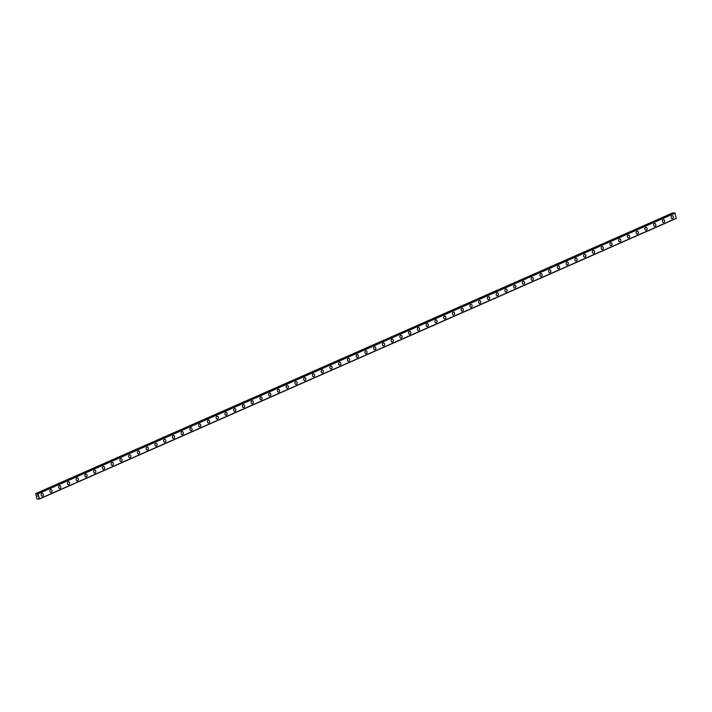<?xml version="1.0" encoding="UTF-8"?>
<svg xmlns="http://www.w3.org/2000/svg" width="712" height="712" viewBox="0 0 712 712"><rect width="100%" height="100%" fill="white"/><g stroke="black" fill="none" stroke-linecap="round" stroke-linejoin="round"><path stroke-width="1.07" d="M38.662 498.471L38.323 499.076L36.908 498.863L35.698 493.585L36.891 493.576L37.487 494.368L37.585 493.576L38.101 493.808L39.4 498.845L38.395 498.587M42.239 493.336A1.451 1.113 -90.2 0 1 42.257 496.237A1.451 1.113 -90.2 0 1 42.248 493.336A1.451 1.113 -90.2 0 1 42.257 496.237M50.988 489.473A1.451 1.113 -90.2 0 1 51.006 492.384A1.451 1.113 -90.2 0 1 50.997 489.473A1.451 1.113 -90.2 0 1 51.006 492.384M59.737 485.62A1.451 1.113 -90.2 0 1 59.755 488.521A1.451 1.113 -90.2 0 1 59.746 485.62A1.451 1.113 -90.2 0 1 59.755 488.521M68.494 481.766A1.451 1.113 -90.2 0 1 68.503 484.667A1.451 1.113 -90.2 0 1 68.494 481.766A1.451 1.113 -90.2 0 1 68.503 484.667M77.243 477.912A1.451 1.113 -90.2 0 1 77.252 480.814A1.451 1.113 -90.2 0 1 77.243 477.912A1.451 1.113 -90.2 0 1 77.261 480.814M85.992 474.058A1.451 1.113 -90.2 0 1 86.001 476.96A1.451 1.113 -90.2 0 1 85.992 474.058A1.451 1.113 -90.2 0 1 86.01 476.96M94.74 470.205A1.451 1.113 -90.2 0 1 94.749 473.106A1.451 1.113 -90.2 0 1 94.74 470.205A1.451 1.113 -90.2 0 1 94.758 473.106M103.489 466.342A1.451 1.113 -90.2 0 1 103.507 469.252A1.451 1.113 -90.2 0 1 103.498 466.342A1.451 1.113 -90.2 0 1 103.507 469.252M112.238 462.488A1.451 1.113 -90.2 0 1 112.256 465.39A1.451 1.113 -90.2 0 1 112.247 462.488A1.451 1.113 -90.2 0 1 112.256 465.39M120.987 458.635A1.451 1.113 -90.2 0 1 121.004 461.536A1.451 1.113 -90.2 0 1 120.995 458.635A1.451 1.113 -90.2 0 1 121.004 461.536M129.744 454.781A1.451 1.113 -90.2 0 1 129.753 457.683A1.451 1.113 -90.2 0 1 129.744 454.781A1.451 1.113 -90.2 0 1 129.753 457.683M138.493 450.927A1.451 1.113 -90.2 0 1 138.511 453.829A1.451 1.113 -90.2 0 1 138.493 450.927A1.451 1.113 -90.2 0 1 138.502 453.829M147.242 447.074A1.451 1.113 -90.2 0 1 147.25 449.975A1.451 1.113 -90.2 0 1 147.242 447.074A1.451 1.113 -90.2 0 1 147.259 449.975M155.99 443.211A1.451 1.113 -90.2 0 1 155.999 446.121A1.451 1.113 -90.2 0 1 155.99 443.211A1.451 1.113 -90.2 0 1 156.008 446.121M164.739 439.357A1.451 1.113 -90.2 0 1 164.757 442.259A1.451 1.113 -90.2 0 1 164.748 439.357A1.451 1.113 -90.2 0 1 164.757 442.259M173.488 435.504A1.451 1.113 -90.2 0 1 173.505 438.405A1.451 1.113 -90.2 0 1 173.497 435.504A1.451 1.113 -90.2 0 1 173.505 438.405M182.236 431.65A1.451 1.113 -90.2 0 1 182.254 434.551A1.451 1.113 -90.2 0 1 182.245 431.65A1.451 1.113 -90.2 0 1 182.254 434.551M190.994 427.796A1.451 1.113 -90.2 0 1 191.003 430.698A1.451 1.113 -90.2 0 1 190.994 427.796A1.451 1.113 -90.2 0 1 191.003 430.698M199.743 423.934A1.451 1.113 -90.2 0 1 199.752 426.844A1.451 1.113 -90.2 0 1 199.743 423.934A1.451 1.113 -90.2 0 1 199.752 426.844M208.491 420.08A1.451 1.113 -90.2 0 1 208.509 422.981A1.451 1.113 -90.2 0 1 208.491 420.08A1.451 1.113 -90.2 0 1 208.5 422.981M217.24 416.226A1.451 1.113 -90.2 0 1 217.249 419.128A1.451 1.113 -90.2 0 1 217.24 416.226A1.451 1.113 -90.2 0 1 217.258 419.128M225.989 412.373A1.451 1.113 -90.2 0 1 226.007 415.274A1.451 1.113 -90.2 0 1 225.998 412.373A1.451 1.113 -90.2 0 1 226.007 415.274M234.738 408.519A1.451 1.113 -90.2 0 1 234.755 411.42A1.451 1.113 -90.2 0 1 234.746 408.519A1.451 1.113 -90.2 0 1 234.755 411.42M243.486 404.665A1.451 1.113 -90.2 0 1 243.504 407.567A1.451 1.113 -90.2 0 1 243.495 404.665A1.451 1.113 -90.2 0 1 243.504 407.567M252.244 400.803A1.451 1.113 -90.2 0 1 252.253 403.713A1.451 1.113 -90.2 0 1 252.244 400.803A1.451 1.113 -90.2 0 1 252.253 403.713M260.993 396.949A1.451 1.113 -90.2 0 1 261.001 399.85A1.451 1.113 -90.2 0 1 260.993 396.949A1.451 1.113 -90.2 0 1 261.001 399.85M269.741 393.095A1.451 1.113 -90.2 0 1 269.75 395.997A1.451 1.113 -90.2 0 1 269.741 393.095A1.451 1.113 -90.2 0 1 269.759 395.997M278.49 389.242A1.451 1.113 -90.2 0 1 278.508 392.143A1.451 1.113 -90.2 0 1 278.49 389.242A1.451 1.113 -90.2 0 1 278.499 392.143M287.239 385.388A1.451 1.113 -90.2 0 1 287.256 388.289A1.451 1.113 -90.2 0 1 287.248 385.388A1.451 1.113 -90.2 0 1 287.256 388.289M295.987 381.534A1.451 1.113 -90.2 0 1 296.005 384.435A1.451 1.113 -90.2 0 1 295.996 381.534A1.451 1.113 -90.2 0 1 296.005 384.435M304.736 377.672A1.451 1.113 -90.2 0 1 304.754 380.582A1.451 1.113 -90.2 0 1 304.745 377.672A1.451 1.113 -90.2 0 1 304.754 380.582M313.494 373.818A1.451 1.113 -90.2 0 1 313.502 376.719A1.451 1.113 -90.2 0 1 313.494 373.818A1.451 1.113 -90.2 0 1 313.502 376.719M322.242 369.964A1.451 1.113 -90.2 0 1 322.251 372.865A1.451 1.113 -90.2 0 1 322.242 369.964A1.451 1.113 -90.2 0 1 322.251 372.865M330.991 366.11A1.451 1.113 -90.2 0 1 331 369.012A1.451 1.113 -90.2 0 1 330.991 366.11A1.451 1.113 -90.2 0 1 331.009 369.012M339.74 362.257A1.451 1.113 -90.2 0 1 339.749 365.158A1.451 1.113 -90.2 0 1 339.74 362.257A1.451 1.113 -90.2 0 1 339.757 365.158M348.488 358.394A1.451 1.113 -90.2 0 1 348.506 361.304A1.451 1.113 -90.2 0 1 348.497 358.394A1.451 1.113 -90.2 0 1 348.506 361.304M357.237 354.54A1.451 1.113 -90.2 0 1 357.255 357.442A1.451 1.113 -90.2 0 1 357.246 354.54A1.451 1.113 -90.2 0 1 357.255 357.442M365.986 350.687A1.451 1.113 -90.2 0 1 366.004 353.588A1.451 1.113 -90.2 0 1 365.995 350.687A1.451 1.113 -90.2 0 1 366.004 353.588M374.743 346.833A1.451 1.113 -90.2 0 1 374.752 349.734A1.451 1.113 -90.2 0 1 374.743 346.833A1.451 1.113 -90.2 0 1 374.752 349.734M383.492 342.979A1.451 1.113 -90.2 0 1 383.501 345.881A1.451 1.113 -90.2 0 1 383.492 342.979A1.451 1.113 -90.2 0 1 383.501 345.881M392.241 339.126A1.451 1.113 -90.2 0 1 392.25 342.027A1.451 1.113 -90.2 0 1 392.241 339.126A1.451 1.113 -90.2 0 1 392.259 342.027M400.99 335.263A1.451 1.113 -90.2 0 1 400.998 338.173A1.451 1.113 -90.2 0 1 400.99 335.263A1.451 1.113 -90.2 0 1 401.007 338.173M409.738 331.409A1.451 1.113 -90.2 0 1 409.756 334.311A1.451 1.113 -90.2 0 1 409.747 331.409A1.451 1.113 -90.2 0 1 409.756 334.311M418.487 327.556A1.451 1.113 -90.2 0 1 418.505 330.457A1.451 1.113 -90.2 0 1 418.496 327.556A1.451 1.113 -90.2 0 1 418.505 330.457M427.236 323.702A1.451 1.113 -90.2 0 1 427.253 326.603A1.451 1.113 -90.2 0 1 427.245 323.702A1.451 1.113 -90.2 0 1 427.253 326.603M435.993 319.848A1.451 1.113 -90.2 0 1 436.002 322.75A1.451 1.113 -90.2 0 1 435.993 319.848A1.451 1.113 -90.2 0 1 436.002 322.75M444.742 315.995A1.451 1.113 -90.2 0 1 444.751 318.896A1.451 1.113 -90.2 0 1 444.742 315.995A1.451 1.113 -90.2 0 1 444.751 318.896M453.491 312.132A1.451 1.113 -90.2 0 1 453.5 315.042A1.451 1.113 -90.2 0 1 453.491 312.132A1.451 1.113 -90.2 0 1 453.508 315.042M462.239 308.278A1.451 1.113 -90.2 0 1 462.248 311.18A1.451 1.113 -90.2 0 1 462.239 308.278A1.451 1.113 -90.2 0 1 462.257 311.18M470.988 304.425A1.451 1.113 -90.2 0 1 471.006 307.326A1.451 1.113 -90.2 0 1 470.997 304.425A1.451 1.113 -90.2 0 1 471.006 307.326M479.737 300.571A1.451 1.113 -90.2 0 1 479.754 303.472A1.451 1.113 -90.2 0 1 479.746 300.571A1.451 1.113 -90.2 0 1 479.754 303.472M488.485 296.717A1.451 1.113 -90.2 0 1 488.503 299.618A1.451 1.113 -90.2 0 1 488.494 296.717A1.451 1.113 -90.2 0 1 488.503 299.618M497.243 292.863A1.451 1.113 -90.2 0 1 497.252 295.765A1.451 1.113 -90.2 0 1 497.243 292.863A1.451 1.113 -90.2 0 1 497.252 295.765M505.992 289.001A1.451 1.113 -90.2 0 1 506.001 291.911A1.451 1.113 -90.2 0 1 505.992 289.001A1.451 1.113 -90.2 0 1 506.001 291.911M514.74 285.147A1.451 1.113 -90.2 0 1 514.758 288.048A1.451 1.113 -90.2 0 1 514.74 285.147A1.451 1.113 -90.2 0 1 514.749 288.048M523.489 281.293A1.451 1.113 -90.2 0 1 523.498 284.195A1.451 1.113 -90.2 0 1 523.489 281.293A1.451 1.113 -90.2 0 1 523.507 284.195M532.238 277.44A1.451 1.113 -90.2 0 1 532.256 280.341A1.451 1.113 -90.2 0 1 532.238 277.44A1.451 1.113 -90.2 0 1 532.256 280.341M540.986 273.586A1.451 1.113 -90.2 0 1 541.004 276.487A1.451 1.113 -90.2 0 1 540.995 273.586A1.451 1.113 -90.2 0 1 541.004 276.487M549.735 269.723A1.451 1.113 -90.2 0 1 549.753 272.634A1.451 1.113 -90.2 0 1 549.744 269.723A1.451 1.113 -90.2 0 1 549.753 272.634M558.493 265.87A1.451 1.113 -90.2 0 1 558.502 268.771A1.451 1.113 -90.2 0 1 558.493 265.87A1.451 1.113 -90.2 0 1 558.502 268.771M567.241 262.016A1.451 1.113 -90.2 0 1 567.25 264.917A1.451 1.113 -90.2 0 1 567.241 262.016A1.451 1.113 -90.2 0 1 567.25 264.917M575.99 258.162A1.451 1.113 -90.2 0 1 575.999 261.064A1.451 1.113 -90.2 0 1 575.99 258.162A1.451 1.113 -90.2 0 1 576.008 261.064M584.739 254.309A1.451 1.113 -90.2 0 1 584.757 257.21A1.451 1.113 -90.2 0 1 584.739 254.309A1.451 1.113 -90.2 0 1 584.748 257.21M593.488 250.455A1.451 1.113 -90.2 0 1 593.505 253.356A1.451 1.113 -90.2 0 1 593.488 250.455A1.451 1.113 -90.2 0 1 593.505 253.356M602.236 246.592A1.451 1.113 -90.2 0 1 602.254 249.503A1.451 1.113 -90.2 0 1 602.245 246.592A1.451 1.113 -90.2 0 1 602.254 249.503M610.985 242.739A1.451 1.113 -90.2 0 1 611.003 245.64A1.451 1.113 -90.2 0 1 610.994 242.739A1.451 1.113 -90.2 0 1 611.003 245.64M619.743 238.885A1.451 1.113 -90.2 0 1 619.752 241.786A1.451 1.113 -90.2 0 1 619.743 238.885A1.451 1.113 -90.2 0 1 619.752 241.786M628.491 235.031A1.451 1.113 -90.2 0 1 628.5 237.933A1.451 1.113 -90.2 0 1 628.491 235.031A1.451 1.113 -90.2 0 1 628.5 237.933M637.24 231.178A1.451 1.113 -90.2 0 1 637.249 234.079A1.451 1.113 -90.2 0 1 637.24 231.178A1.451 1.113 -90.2 0 1 637.258 234.079M645.989 227.324A1.451 1.113 -90.2 0 1 645.998 230.225A1.451 1.113 -90.2 0 1 645.989 227.324A1.451 1.113 -90.2 0 1 646.007 230.225M654.737 223.461A1.451 1.113 -90.2 0 1 654.755 226.371A1.451 1.113 -90.2 0 1 654.737 223.461A1.451 1.113 -90.2 0 1 654.755 226.371M663.486 219.608A1.451 1.113 -90.2 0 1 663.504 222.509A1.451 1.113 -90.2 0 1 663.495 219.608A1.451 1.113 -90.2 0 1 663.504 222.509M672.235 215.754A1.451 1.113 -90.2 0 1 672.253 218.655A1.451 1.113 -90.2 0 1 672.244 215.754A1.451 1.113 -90.2 0 1 672.253 218.655M674.095 213.128L672.698 212.924L35.698 493.585M674.593 212.915L37.852 493.576M39.276 499.076L676.275 218.415L674.851 212.915M37.122 495.792L37.718 496.211M38.813 498.863L38.35 499.041M675.092 213.137L38.101 493.808M676.4 218.184L39.4 498.845M673.89 212.915L36.891 493.576M673.944 212.95L36.944 493.621"/></g></svg>
